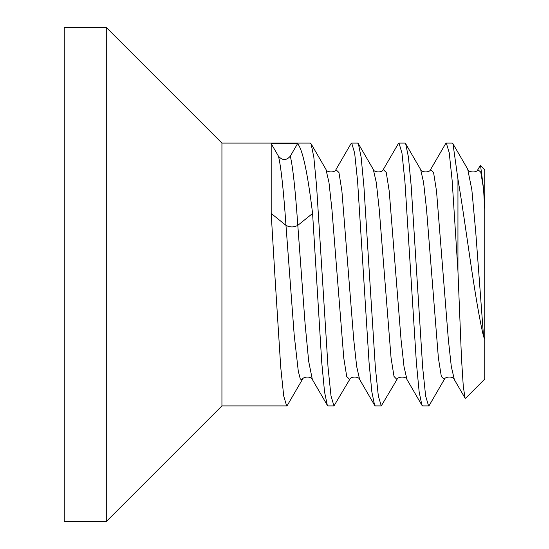 <?xml version="1.0" encoding="UTF-8"?>
<svg xmlns="http://www.w3.org/2000/svg" width="549" height="549" viewBox="0 0 549 549"><rect width="100%" height="100%" fill="white"/><g stroke="black" fill="none" stroke-linecap="round" stroke-linejoin="round"><path stroke-width="0.82" d="M64.247 274.5L64.247 27.45L106.293 27.45L106.293 521.55L64.247 521.55L64.247 274.5M106.293 27.45L221.933 143.09L221.933 405.91L106.293 521.55M428.577 405.91L425.619 395.904L422.661 367.418L411.187 185.953L408.422 157.007L405.649 143.701L404.922 143.09L399.013 143.09L401.978 153.164L404.929 181.623L416.362 362.498L419.161 391.959L421.927 405.279L422.661 405.91L428.577 405.91L429.448 405.032M398.121 144.003L399.013 143.09M369.443 274.5L363.905 186.283L361.139 157.199L358.367 143.742L357.619 143.09L351.703 143.09L354.661 153.102L357.605 181.465L369.058 362.573L371.838 391.835L374.61 405.265L375.358 405.91L381.274 405.91L378.33 395.994L375.338 367.219L369.443 274.5M350.804 144.016L351.703 143.09M287.408 405.251L286.653 405.91L283.709 395.98L280.731 367.274L274.829 274.5L271.192 213.465L271.192 143.632L297.572 143.632C302.574 149.232 307.577 172.51 312.587 213.465L321.748 362.477L324.541 391.89L327.3 405.258L328.048 405.91L333.964 405.91L331.006 395.904L328.034 367.267L316.588 186.166L313.829 157.186L311.063 143.749L310.309 143.09L221.933 143.09M446.316 143.09L452.232 143.09L452.98 143.742L457.948 179.18L457.948 271.062L452.136 180.367L449.226 152.766L446.316 143.09L445.411 144.044M406.953 379.51L404.002 366.554L401.045 339.591L389.22 191.1L386.263 172.537L383.305 169.49C382.584 172.908 373.725 172.496 373.32 169.49L376.285 182.467L379.242 209.43L391.06 357.886L394.017 376.456L396.975 379.517L381.274 405.91M325.948 169.38L328.981 182.515L331.939 209.519L343.763 357.962L346.721 376.49L349.672 379.503L333.964 405.91M457.948 179.18C466.286 227.794 474.803 300.09 483.552 336.475L475.757 232.323L471.852 189.817L467.686 169.119M444.299 379.483L441.341 376.511L438.383 357.982L426.546 209.382L423.581 182.412L420.623 169.476M454.359 379.668L451.299 366.499L448.348 339.529L436.524 191.114L433.573 172.551L430.615 169.483C429.949 172.901 421.001 172.482 420.603 169.469L420.472 169.243M312.587 213.465L297.805 225.358C293.859 227.444 289.92 227.444 285.974 225.358L271.192 213.465M287.401 405.244L302.362 379.503L300.324 379.139L298.272 371.083L294.175 334.746L285.974 225.358C283.476 189.487 280.971 166.436 278.467 156.191L271.192 143.632M297.572 143.632L290.297 156.191C286.352 160.658 282.412 160.658 278.467 156.191M479.888 166.127L480.567 165.709L483.552 188.746L484.753 209.732L484.753 379.105L465.573 398.286L465.078 398.121L463.287 386.407L461.503 358.627L457.948 271.062M483.552 188.746L480.732 172.015L477.808 169.696M484.753 339.268L483.552 336.475M484.753 209.732L484.753 169.895L480.567 165.709M302.369 379.489C302.753 376.504 311.619 376.079 312.34 379.483L308.696 361.434L305.066 323.533L297.805 225.358C295.3 189.487 292.795 166.436 290.297 156.191M398.279 143.735L383.209 169.668M359.801 379.743L374.624 405.258M359.643 379.496L356.685 366.519L353.728 339.536L341.903 191.059L338.946 172.516L335.899 169.668M221.933 405.91L286.653 405.91M429.311 405.272L444.278 379.503M452.952 143.763L467.926 169.531C468.208 172.475 477.225 172.976 477.904 169.531M405.642 143.708L420.596 169.449M358.367 143.742L373.313 169.476M311.057 143.749L326.017 169.497M421.934 405.272L406.967 379.51C406.294 376.058 397.256 376.58 396.968 379.517M326.024 169.504C326.408 172.496 335.274 172.914 335.995 169.511L350.969 143.742M312.347 379.496L327.307 405.251M445.575 143.763L430.608 169.511M465.078 398.114L454.284 379.537M480.011 165.928L477.918 169.517M444.292 379.476C444.697 376.497 453.529 376.024 454.27 379.462M349.672 379.503C350.07 376.504 358.929 376.092 359.65 379.489"/></g></svg>
